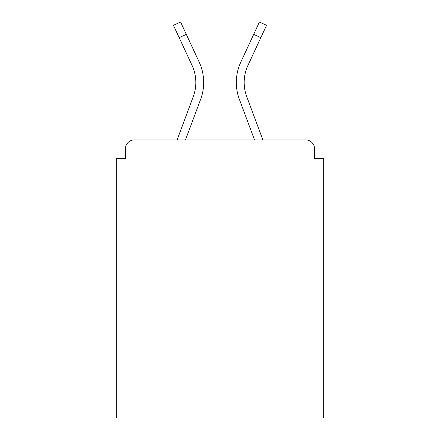 <?xml version="1.0" encoding="UTF-8"?>
<svg xmlns="http://www.w3.org/2000/svg" width="440" height="440" viewBox="0 0 440 440"><rect width="100%" height="100%" fill="white"/><g stroke="black" fill="none" stroke-linecap="round" stroke-linejoin="round"><path stroke-width="0.66" d="M314.617 158.637L314.617 148.962L314.617 158.637L323.686 158.637L323.686 418L116.314 418L116.314 158.637L125.384 158.637L125.384 148.962L125.384 158.637M179.174 37.648L173.448 25.306L180.576 22L186.302 34.342L179.174 37.648L192.055 65.412A40.508 40.508 0 0 1 193.259 96.624L177.106 139.893L134.453 139.893L305.547 139.893L262.895 139.893L246.741 96.624L262.895 139.893M134.453 139.893A9.069 9.069 0 0 0 125.384 148.962M314.617 148.962A9.069 9.069 0 0 0 305.547 139.893M254.507 139.893L239.377 99.374L254.507 139.893L239.377 99.374L254.507 139.893L239.377 99.374L254.507 139.893L239.377 99.374L254.507 139.893L239.377 99.374L254.507 139.893L185.493 139.893L200.624 99.374A48.367 48.367 0 0 0 199.183 62.101L186.302 34.342M185.493 139.893L200.624 99.374M195.816 82.456A40.508 40.508 0 0 0 192.055 65.412A40.508 40.508 0 0 1 195.816 82.456A40.508 40.508 0 0 0 192.055 65.412A40.508 40.508 0 0 1 193.259 96.624L177.106 139.893M239.377 99.374A48.367 48.367 0 0 1 240.818 62.101L259.424 22L266.552 25.306L247.946 65.412A40.508 40.508 0 0 0 246.741 96.624A40.508 40.508 0 0 1 244.184 82.456A40.508 40.508 0 0 0 246.741 96.624A40.508 40.508 0 0 1 244.184 82.456A40.508 40.508 0 0 0 246.741 96.624A40.508 40.508 0 0 1 244.184 82.456A40.508 40.508 0 0 0 246.741 96.624A40.508 40.508 0 0 1 244.184 82.456A40.508 40.508 0 0 0 246.741 96.624M247.946 65.412A40.508 40.508 0 0 0 244.184 82.456A40.508 40.508 0 0 1 247.946 65.412A40.508 40.508 0 0 0 244.184 82.456A40.508 40.508 0 0 1 247.946 65.412A40.508 40.508 0 0 0 244.184 82.456A40.508 40.508 0 0 1 247.946 65.412A40.508 40.508 0 0 0 244.184 82.456A40.508 40.508 0 0 1 247.946 65.412M260.827 37.648L253.699 34.342"/></g></svg>
